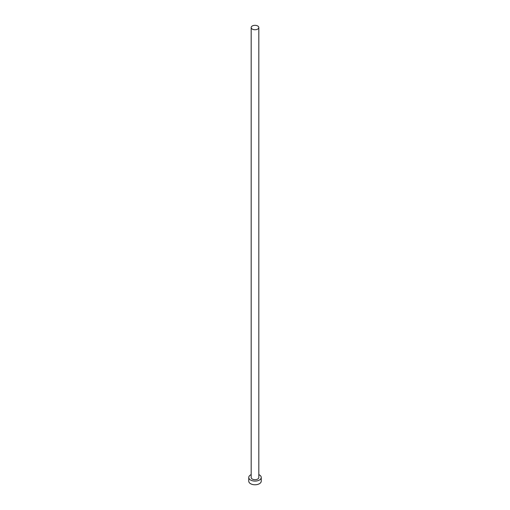 <?xml version="1.0" encoding="UTF-8"?>
<svg xmlns="http://www.w3.org/2000/svg" width="510" height="510" viewBox="0 0 510 510"><rect width="100%" height="100%" fill="white"/><g stroke="black" fill="none" stroke-linecap="round" stroke-linejoin="round"><path stroke-width="0.76" d="M252.297 29.095A3.819 2.206 0 0 0 256.46 29.574A3.819 2.206 0 0 0 258.819 27.54A3.819 2.206 0 0 0 257.703 25.978A3.819 2.206 0 0 0 253.54 25.5A3.819 2.206 0 0 0 251.181 27.54A3.819 2.206 0 0 0 252.297 29.095M251.181 27.54L251.181 477.481A3.819 2.206 0 0 0 252.297 479.037A3.819 2.206 0 0 0 256.46 479.515A3.819 2.206 0 0 0 258.819 477.481L258.819 27.54M251.181 474.625A6.247 3.608 0 0 0 248.752 477.481A6.247 3.608 0 0 0 250.582 480.031A6.247 3.608 0 0 0 257.391 480.815A6.247 3.608 0 0 0 261.248 477.481A6.247 3.608 0 0 0 259.418 474.931A6.247 3.608 0 0 0 258.819 474.625M248.752 477.481L248.752 481.166A6.247 3.608 0 0 0 250.582 483.716A6.247 3.608 0 0 0 257.391 484.5A6.247 3.608 0 0 0 261.248 481.166L261.248 477.481"/></g></svg>
